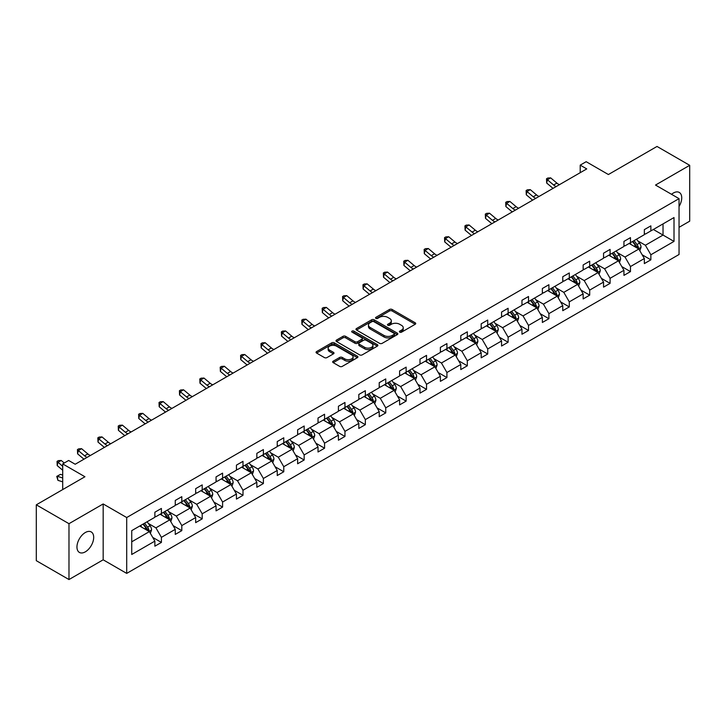 <?xml version="1.0" encoding="UTF-8"?>
<svg xmlns="http://www.w3.org/2000/svg" width="726" height="726" viewBox="0 0 726 726"><rect width="100%" height="100%" fill="white"/><g stroke="black" fill="none" stroke-linecap="round" stroke-linejoin="round"><path stroke-width="1.09" d="M399.772 332.154A1.27 0.735 0 0 0 401.569 332.154L415.199 324.277A1.815 1.044 0 0 0 415.735 323.542A1.815 1.044 0 0 0 415.199 322.798L392.104 309.467A1.815 1.044 0 0 0 389.535 309.467L375.905 317.335A1.27 0.735 0 0 0 375.533 317.852A1.27 0.735 0 0 0 375.905 318.369A1.27 0.735 0 0 0 377.701 318.369L379.462 317.353A5.808 3.349 0 0 1 387.675 317.353L389.599 318.46A5.808 3.349 0 0 1 391.305 320.838A5.808 3.349 0 0 1 389.599 323.206L387.838 324.223A1.27 0.735 0 0 0 387.466 324.74A1.27 0.735 0 0 0 387.838 325.257A1.27 0.735 0 0 0 389.635 325.257L391.396 324.241A5.808 3.349 0 0 1 399.609 324.241L401.532 325.357A5.808 3.349 0 0 1 403.239 327.725A5.808 3.349 0 0 1 401.532 330.094L399.772 331.11A1.27 0.735 0 0 0 399.4 331.637A1.27 0.735 0 0 0 399.772 332.154L399.772 331.11M85.323 551.842A11.834 6.833 120 0 0 93.055 541.414A11.834 6.833 120 0 0 91.24 531.94A11.834 6.833 120 0 0 85.323 532.521A11.834 6.833 120 0 0 77.591 542.948A11.834 6.833 120 0 0 79.406 552.432A11.834 6.833 120 0 0 85.323 551.842M679.046 206.493A11.834 6.833 120 0 0 679.273 192.435A11.834 6.833 120 0 0 673.356 193.025A11.834 6.833 120 0 0 671.532 194.314M679.046 227.329L689.7 221.176L689.7 165.319L657.021 146.452L608.388 174.53L586.163 161.698L580.21 165.138L580.21 172.679M68.979 579.548L103.174 559.81L103.174 503.953L68.979 523.691L68.979 579.548L36.3 560.681L36.3 504.824L84.933 476.746L62.708 463.914L62.708 489.578M68.979 523.691L36.3 504.824M333.207 361.176A1.815 1.044 0 0 0 332.671 361.911A1.815 1.044 0 0 0 333.207 362.655L339.686 366.394A1.815 1.044 0 0 0 342.255 366.394L357.392 357.655A1.815 1.044 0 0 0 357.927 356.911A1.815 1.044 0 0 0 357.392 356.176L334.296 342.835A1.815 1.044 0 0 0 331.728 342.835L316.59 351.584A1.815 1.044 0 0 0 316.055 352.319A1.815 1.044 0 0 0 316.59 353.063L324.413 357.582A1.815 1.044 0 0 0 326.981 357.582L333.461 353.843A1.815 1.044 0 0 0 333.996 353.099A1.815 1.044 0 0 0 333.461 352.355L329.577 350.113A4.855 2.804 0 0 1 328.161 348.135A4.855 2.804 0 0 1 331.156 345.549A4.855 2.804 0 0 1 336.447 346.157L351.647 354.932A4.855 2.804 0 0 1 353.072 356.911A4.855 2.804 0 0 1 350.077 359.506A4.855 2.804 0 0 1 344.786 358.898L342.255 357.437A1.815 1.044 0 0 0 339.686 357.437L333.207 361.176L333.207 362.655M62.708 463.914L68.652 460.475L75.195 464.25L586.744 168.913L580.21 165.138M103.174 503.953L126.705 517.538L679.046 198.643L679.046 254.499L126.705 573.395L126.705 517.538M689.7 165.319L655.514 185.057L679.046 198.643M379.598 343.353A1.815 1.044 0 0 0 382.157 343.353L397.303 334.613A1.815 1.044 0 0 0 397.83 333.869A1.815 1.044 0 0 0 397.303 333.134L374.208 319.794A1.815 1.044 0 0 0 371.639 319.794L356.493 328.542A1.815 1.044 0 0 0 355.967 329.277A1.815 1.044 0 0 0 356.493 330.021L379.598 343.353M352.573 332.426A1.27 0.735 0 0 1 353.861 332.608L353.861 331.092L377.348 344.65A1.815 1.044 0 0 1 377.883 345.394A1.815 1.044 0 0 1 377.348 346.139L362.21 354.878A1.815 1.044 0 0 1 359.642 354.878L336.537 341.538L343.026 337.826L343.026 336.32L336.537 340.058A1.815 1.044 0 0 0 336.011 340.803A1.815 1.044 0 0 0 336.537 341.538L336.537 340.058M343.026 337.826A1.815 1.044 0 0 1 345.585 337.826L345.585 336.32A1.815 1.044 0 0 0 343.026 336.32M345.585 336.32L354.96 341.728A1.815 1.044 0 0 0 357.519 341.728L361.82 339.242A1.815 1.044 0 0 0 362.356 338.507A1.815 1.044 0 0 0 361.82 337.762L352.065 332.136A1.27 0.735 0 0 1 351.693 331.61A1.27 0.735 0 0 1 352.482 330.938A1.27 0.735 0 0 1 353.861 331.092M131.733 530.633L154.874 517.275L154.874 512.22L161.408 508.445L161.408 513.5L175.265 505.505L175.265 500.441L181.809 496.675L181.809 501.73L195.666 493.725L195.666 488.671L202.2 484.895L202.2 489.95L216.058 481.955L216.058 476.891L222.592 473.125L222.592 478.18L236.449 470.176L236.449 465.121L242.992 461.346L242.992 466.401L256.85 458.405L256.85 453.351L263.384 449.575L263.384 454.63L277.241 446.626L277.241 441.571L283.775 437.796L283.775 442.851L297.633 434.856L297.633 429.801L304.167 426.026L304.167 431.081L318.024 423.076L318.024 418.022L324.567 414.247L324.567 419.31L338.425 411.306L338.425 406.251L344.959 402.476L344.959 407.531L358.816 399.527L358.816 394.472L365.35 390.697L365.35 395.761L379.208 387.757L379.208 382.702L385.751 378.927L385.751 383.981L399.609 375.986L399.609 370.922L406.143 367.147L406.143 372.211L420 364.207L420 359.152L426.534 355.377L426.534 360.432L440.392 352.437L440.392 347.373L446.926 343.598L446.926 348.661L460.792 340.657L460.792 335.603L467.326 331.827L467.326 336.882L481.184 328.887L481.184 323.823L487.718 320.057L487.718 325.112L501.575 317.108L501.575 312.053L508.109 308.278L508.109 313.333L521.967 305.337L521.967 300.274L528.51 296.507L528.51 301.562L542.367 293.558L542.367 288.503L548.901 284.728L548.901 289.783L562.759 281.788L562.759 276.733L569.293 272.958L569.293 278.013L583.15 270.008L583.15 264.954L589.693 261.178L589.693 266.233L603.551 258.238L603.551 253.183L610.085 249.408L610.085 254.463L623.943 246.459L623.943 241.404L630.477 237.629L630.477 242.693L644.334 234.689L644.334 229.634L650.868 225.859L650.868 230.913L674.009 217.555L674.009 241.404L650.868 254.762L650.868 259.826L644.334 263.592L644.334 258.538L630.477 266.542L630.477 271.597L623.943 275.372L623.943 270.317L610.085 278.312L610.085 283.367L603.551 287.142L603.551 282.087L589.693 290.091L589.693 295.146L583.15 298.921L583.15 293.867L569.293 301.862L569.293 306.916L562.759 310.692L562.759 305.637L548.901 313.641L548.901 318.696L542.367 322.471L542.367 317.407L528.51 325.411L528.51 330.466L521.967 334.241L521.967 329.187L508.109 337.191L508.109 342.245L501.575 346.021L501.575 340.957L487.718 348.961L487.718 354.016L481.184 357.791L481.184 352.736L467.326 360.74L467.326 365.795L460.792 369.57L460.792 364.506L446.926 372.511L446.926 377.565L440.392 381.341L440.392 376.286L426.534 384.281L426.534 389.345L420 393.12L420 388.056L406.143 396.06L406.143 401.115L399.609 404.89L399.609 399.835L385.751 407.83L385.751 412.894L379.208 416.66L379.208 411.606L365.35 419.61L365.35 424.665L358.816 428.44L358.816 423.385L344.959 431.38L344.959 436.444L338.425 440.21L338.425 435.155L324.567 443.159L324.567 448.214L318.024 451.989L318.024 446.935L304.167 454.93L304.167 459.985L297.633 463.76L297.633 458.705L283.775 466.709L283.775 471.764L277.241 475.539L277.241 470.484L263.384 478.479L263.384 483.534L256.85 487.309L256.85 482.255L242.992 490.259L242.992 495.313L236.449 499.089L236.449 494.025L222.592 502.029L222.592 507.084L216.058 510.859L216.058 505.804L202.2 513.808L202.2 518.863L195.666 522.638L195.666 517.574L181.809 525.579L181.809 530.633L175.265 534.409L175.265 529.354L161.408 537.349L161.408 542.413L154.874 546.188L154.874 541.124L131.733 554.482L131.733 530.633M160.101 514.253L169.775 519.843L155.918 527.847L148.349 523.473M155.918 527.847L161.408 537.349M169.775 519.843L175.265 529.354M154.874 516.068L155.918 516.676L161.408 513.5M180.502 502.483L190.176 508.064L176.318 516.068L168.75 511.703M176.318 516.068L181.809 525.579M190.176 508.064L195.666 517.574M175.265 504.298L176.318 504.897L181.809 501.73M200.893 490.712L210.567 496.294L196.71 504.298L189.141 499.924M196.71 504.298L202.2 513.808M210.567 496.294L216.058 505.804M195.666 492.518L196.71 493.126L202.2 489.95M221.285 478.933L230.959 484.523L217.101 492.518L209.533 488.153M217.101 492.518L222.592 502.029M230.959 484.523L236.449 494.025M216.058 480.748L217.101 481.347L222.592 478.18M241.676 467.163L251.35 472.744L237.493 480.748L229.933 476.374M237.493 480.748L242.992 490.259M251.35 472.744L256.85 482.255M236.449 468.969L237.493 469.577L242.992 466.401M262.077 455.383L271.751 460.974L257.893 468.969L250.325 464.604M257.893 468.969L263.384 478.479M271.751 460.974L277.241 470.484M256.85 457.199L257.893 457.797L263.384 454.63M282.468 443.613L292.142 449.194L278.285 457.199L270.716 452.824M278.285 457.199L283.775 466.709M292.142 449.194L297.633 458.705M277.241 445.419L278.285 446.027L283.775 442.851M302.86 431.834L312.534 437.424L298.676 445.419L291.117 441.054M298.676 445.419L304.167 454.93M312.534 437.424L318.024 446.935M297.633 433.649L298.676 434.248L304.167 431.081M323.261 420.064L332.935 425.645L319.077 433.649L311.508 429.275M319.077 433.649L324.567 443.159M332.935 425.645L338.425 435.155M318.024 421.87L319.077 422.478L324.567 419.31M343.652 408.284L353.326 413.874L339.469 421.87L331.9 417.504M339.469 421.87L344.959 431.38M353.326 413.874L358.816 423.385M338.425 410.099L339.469 410.698L344.959 407.531M364.044 396.514L373.718 402.095L359.86 410.099L352.291 405.725M359.86 410.099L365.35 419.61M373.718 402.095L379.208 411.606M358.816 398.32L359.86 398.928L365.35 395.761M384.444 384.735L394.118 390.325L380.261 398.32L372.692 393.955M380.261 398.32L385.751 407.83M394.118 390.325L399.609 399.835M379.208 386.55L380.261 387.149L385.751 383.981M404.836 372.964L414.51 378.545L400.652 386.55L393.084 382.185M400.652 386.55L406.143 396.06M414.51 378.545L420 388.056M399.609 374.77L400.652 375.378L406.143 372.211M425.227 361.185L434.901 366.775L421.044 374.77L413.475 370.405M421.044 374.77L426.534 384.281M434.901 366.775L440.392 376.286M420 363L421.044 363.608L426.534 360.432M445.619 349.415L455.293 354.996L441.435 363L433.876 358.635M441.435 363L446.926 372.511M455.293 354.996L460.792 364.506M440.392 351.23L441.435 351.829L446.926 348.661M466.019 337.635L475.693 343.226L461.836 351.23L454.267 346.856M461.836 351.23L467.326 360.74M475.693 343.226L481.184 352.736M460.792 339.45L461.836 340.058L467.326 336.882M486.411 325.865L496.085 331.446L482.227 339.45L474.659 335.085M482.227 339.45L487.718 348.961M496.085 331.446L501.575 340.957M481.184 327.68L482.227 328.279L487.718 325.112M506.802 314.095L516.476 319.676L502.619 327.68L495.059 323.306M502.619 327.68L508.109 337.191M516.476 319.676L521.967 329.187M501.575 315.901L502.619 316.509L508.109 313.333M527.203 302.315L536.877 307.906L523.019 315.901L515.451 311.536M523.019 315.901L528.51 325.411M536.877 307.906L542.367 317.407M521.967 304.13L523.019 304.729L528.51 301.562M547.595 290.545L557.269 296.126L543.411 304.13L535.842 299.756M543.411 304.13L548.901 313.641M557.269 296.126L562.759 305.637M542.367 292.351L543.411 292.959L548.901 289.783M567.986 278.766L577.66 284.356L563.803 292.351L556.234 287.986M563.803 292.351L569.293 301.862M577.66 284.356L583.15 293.867M562.759 280.581L563.803 281.18L569.293 278.013M588.387 266.996L598.061 272.577L584.203 280.581L576.635 276.207M584.203 280.581L589.693 290.091M598.061 272.577L603.551 282.087M583.15 268.801L584.203 269.41L589.693 266.233M608.778 255.216L618.452 260.806L604.595 268.801L597.026 264.436M604.595 268.801L610.085 278.312M618.452 260.806L623.943 270.317M603.551 257.031L604.595 257.63L610.085 254.463M629.17 243.446L638.844 249.027L624.986 257.031L617.418 252.657M624.986 257.031L630.477 266.542M638.844 249.027L644.334 258.538M623.943 245.252L624.986 245.86L630.477 242.693M653.355 229.48L663.029 235.07L645.378 245.252L637.818 240.887M645.378 245.252L650.868 254.762M674.009 241.404L663.029 235.07L663.029 223.898L674.009 217.555M103.174 559.81L126.705 573.395M644.334 233.482L645.378 234.081L650.868 230.913M131.733 541.805L149.384 531.613L139.71 526.032M149.384 531.613L154.874 541.124M642.183 254.799L650.868 259.826M621.783 266.578L630.477 271.597M601.391 278.348L610.085 283.367M581 290.128L589.693 295.146M560.599 301.898L569.293 306.916M540.208 313.677L548.901 318.696M519.816 325.448L528.51 330.466M499.415 337.227L508.109 342.245M479.024 348.997L487.718 354.016M458.632 360.777L467.326 365.795M438.241 372.547L446.926 377.565M417.84 384.326L426.534 389.345M397.449 396.097L406.143 401.115M377.057 407.876L385.751 412.894M356.657 419.646L365.35 424.665M336.265 431.416L344.959 436.444M315.874 443.196L324.567 448.214M295.473 454.966L304.167 459.985M275.081 466.745L283.775 471.764M254.69 478.516L263.384 483.534M234.298 490.295L242.992 495.313M213.898 502.065L222.592 507.084M193.506 513.845L202.2 518.863M173.115 525.615L181.809 530.633M152.714 537.394L161.408 542.413M400.28 332.326L401.532 331.6A5.808 3.349 0 0 0 403.239 329.232L403.239 327.725M391.305 320.838L391.305 322.344A5.808 3.349 0 0 1 389.599 324.713L388.346 325.439M415.199 322.798L415.199 324.277L392.104 310.973A1.815 1.044 0 0 0 389.535 310.973L376.413 318.551M397.276 334.632L374.208 321.309A1.815 1.044 0 0 0 371.639 321.309L356.52 330.04M394.091 334.396A1.27 0.735 0 0 0 394.463 333.869A1.27 0.735 0 0 0 394.091 333.352L373.817 321.645A1.27 0.735 0 0 0 372.021 321.645L370.16 322.725A5.808 3.349 0 0 0 368.463 325.094A5.808 3.349 0 0 0 370.16 327.462L384.018 335.466A5.808 3.349 0 0 0 392.231 335.466L394.091 334.396L394.091 335.902A1.27 0.735 0 0 0 394.463 335.385L394.463 333.869M368.463 325.094L368.463 326.6A5.808 3.349 0 0 0 370.16 328.978L370.16 327.462M394.091 335.902L392.231 336.973A5.808 3.349 0 0 1 384.018 336.973L370.16 328.978M345.585 337.826L354.96 343.235A1.815 1.044 0 0 0 357.519 343.235L361.82 340.757A1.815 1.044 0 0 0 362.356 340.013L362.356 338.507M353.861 332.608L377.32 346.148M364.679 347.337A4.855 2.804 0 0 0 369.97 347.945A4.855 2.804 0 0 0 372.964 345.358A4.855 2.804 0 0 0 371.54 343.371L366.185 340.285A1.815 1.044 0 0 0 363.617 340.285L359.316 342.763A1.815 1.044 0 0 0 358.789 343.507A1.815 1.044 0 0 0 359.316 344.242L364.679 347.337L364.679 348.852A4.855 2.804 0 0 0 369.97 349.46A4.855 2.804 0 0 0 372.964 346.865L372.964 345.358M358.789 343.507L358.789 345.013A1.815 1.044 0 0 0 359.316 345.757L359.316 344.242M364.679 348.852L359.316 345.757M353.072 356.911L353.072 358.426A4.855 2.804 0 0 1 350.077 361.013A4.855 2.804 0 0 1 344.786 360.405L342.255 358.943A1.815 1.044 0 0 0 339.686 358.943L333.225 362.673M328.161 348.135L328.161 349.642A4.855 2.804 0 0 0 329.577 351.629L329.577 350.113M333.434 353.852L329.577 351.629M357.373 357.673L334.296 344.351A1.815 1.044 0 0 0 331.728 344.351L316.609 353.072M639.842 250.751L641.04 247.276A4.901 2.831 -120 0 0 639.479 243.101L636.539 239.19M631.275 244.662L630.005 242.965M638.118 248.61L638.399 247.484A4.901 2.831 -120 0 0 636.992 244.544L634.061 240.624M632.827 241.331L636.058 245.642A2.496 1.443 60 0 1 636.511 246.404L638.399 247.484M632.491 241.531L635.422 245.442A4.901 2.831 60 0 1 636.648 247.757M556.189 186.555A9.247 5.336 60 0 1 553.629 185.003L547.404 179.767L546.678 183.025L552.903 188.261A13.867 8.004 -120 0 0 553.04 188.37M559.456 184.667A9.247 5.336 60 0 1 556.896 183.115L550.671 177.879L547.404 179.767L546.506 178.787L547.812 178.024L550.671 177.879M546.678 183.025L546.506 178.787M619.441 262.522L620.648 259.055A4.901 2.831 -120 0 0 619.087 254.88L616.147 250.96M610.884 256.432L609.613 254.735M617.726 260.389L617.998 259.264A4.901 2.831 -120 0 0 616.601 256.314L613.661 252.394M612.435 253.102L615.666 257.412A2.496 1.443 60 0 1 616.12 258.175L617.998 259.264M612.1 253.301L615.031 257.222A4.901 2.831 60 0 1 616.247 259.536M599.05 274.301L600.257 270.825A4.901 2.831 -120 0 0 598.687 266.651L595.756 262.739M590.492 268.212L589.222 266.515M597.335 272.159L597.607 271.034A4.901 2.831 -120 0 0 596.209 268.085L593.269 264.173M592.044 264.881L595.275 269.192A2.496 1.443 60 0 1 595.728 269.945L597.607 271.034M591.699 265.081L594.639 268.992A4.901 2.831 60 0 1 595.855 271.306M535.788 198.325A9.247 5.336 60 0 1 533.238 196.773L527.003 191.537L526.277 194.795L532.512 200.031A13.867 8.004 -120 0 0 532.648 200.149M539.055 196.447A9.247 5.336 60 0 1 536.505 194.886L530.279 189.649L527.003 191.537L526.114 190.557L527.421 189.804L530.279 189.649M526.277 194.795L526.114 190.557M515.396 210.104A9.247 5.336 60 0 1 512.846 208.553L506.612 203.316L505.886 206.574L512.12 211.81A13.867 8.004 -120 0 0 512.247 211.919M518.663 208.217A9.247 5.336 60 0 1 516.113 206.665L509.879 201.429L506.612 203.316L505.723 202.336L507.029 201.574L509.879 201.429M505.886 206.574L505.723 202.336M578.658 286.071L579.856 282.605A4.901 2.831 -120 0 0 578.295 278.43L575.364 274.51M570.091 279.982L568.821 278.285M576.943 283.939L577.215 282.813A4.901 2.831 -120 0 0 575.809 279.864L572.878 275.944M571.652 276.651L574.874 280.962A2.496 1.443 60 0 1 575.328 281.724L577.215 282.813M571.308 276.851L574.239 280.771A4.901 2.831 60 0 1 575.464 283.086M495.005 221.875A9.247 5.336 60 0 1 492.446 220.323L486.22 215.087L485.494 218.344L491.72 223.581A13.867 8.004 -120 0 0 491.856 223.699M498.272 219.987A9.247 5.336 60 0 1 495.722 218.435L489.487 213.199L486.22 215.087L485.322 214.106L486.629 213.353L489.487 213.199M485.494 218.344L485.322 214.106M558.258 297.851L559.465 294.375A4.901 2.831 -120 0 0 557.904 290.2L554.963 286.289M549.7 291.761L548.429 290.055M556.543 295.709L556.815 294.584A4.901 2.831 -120 0 0 555.417 291.634L552.477 287.723M551.252 288.431L554.482 292.741A2.496 1.443 60 0 1 554.936 293.495L556.815 294.584M550.916 288.621L553.847 292.542A4.901 2.831 60 0 1 555.072 294.856M474.604 233.654A9.247 5.336 60 0 1 472.054 232.102L465.829 226.866L465.103 230.124L471.328 235.36A13.867 8.004 -120 0 0 471.464 235.469M477.871 231.766A9.247 5.336 60 0 1 475.321 230.215L469.096 224.978L465.829 226.866L464.93 225.877L466.237 225.124L469.096 224.978M465.103 230.124L464.93 225.877M537.866 309.621L539.073 306.154A4.901 2.831 -120 0 0 537.503 301.98L534.572 298.059M529.308 303.532L528.038 301.834M536.151 307.488L536.423 306.363A4.901 2.831 -120 0 0 535.026 303.414L532.085 299.493M530.86 300.201L534.091 304.512A2.496 1.443 60 0 1 534.545 305.274L536.423 306.363M530.515 300.401L533.456 304.321A4.901 2.831 60 0 1 534.672 306.635M454.213 245.424A9.247 5.336 60 0 1 451.663 243.872L445.428 238.636L444.702 241.894L450.937 247.13A13.867 8.004 -120 0 0 451.064 247.239M457.48 243.537A9.247 5.336 60 0 1 454.93 241.985L448.695 236.749L445.428 238.636L444.539 237.656L445.846 236.903L448.695 236.749M444.702 241.894L444.539 237.656M517.475 321.4L518.673 317.924A4.901 2.831 -120 0 0 517.112 313.75L514.18 309.839M508.917 315.311L507.637 313.605M515.759 319.259L516.032 318.133A4.901 2.831 -120 0 0 514.625 315.184L511.694 311.272M510.469 311.98L513.699 316.291A2.496 1.443 60 0 1 514.153 317.044L516.032 318.133M510.124 312.171L513.055 316.091A4.901 2.831 60 0 1 514.28 318.405M433.821 257.204A9.247 5.336 60 0 1 431.271 255.652L425.037 250.406L424.311 253.673L430.545 258.91A13.867 8.004 -120 0 0 430.672 259.019M437.088 255.316A9.247 5.336 60 0 1 434.538 253.764L428.304 248.528L425.037 250.406L424.138 249.426L425.445 248.673L428.304 248.528M424.311 253.673L424.138 249.426M497.083 333.17L498.281 329.695A4.901 2.831 -120 0 0 496.72 325.529L493.78 321.609M488.516 327.081L487.246 325.384M495.359 331.029L495.64 329.903A4.901 2.831 -120 0 0 494.234 326.963L491.302 323.043M490.068 323.751L493.299 328.061A2.496 1.443 60 0 1 493.753 328.824L495.64 329.903M489.732 323.95L492.664 327.871A4.901 2.831 60 0 1 493.889 330.185M413.421 268.974A9.247 5.336 60 0 1 410.871 267.422L404.645 262.186L403.919 265.444L410.145 270.68A13.867 8.004 -120 0 0 410.281 270.789M416.697 267.086A9.247 5.336 60 0 1 414.138 265.535L407.912 260.298L404.645 262.186L403.747 261.206L405.054 260.452L407.912 260.298M403.919 265.444L403.747 261.206M476.683 344.95L477.889 341.474A4.901 2.831 -120 0 0 476.32 337.3L473.388 333.379M468.125 338.86L466.854 337.154M474.967 342.808L475.24 341.683A4.901 2.831 -120 0 0 473.842 338.733L470.902 334.822M469.677 335.53L472.907 339.841A2.496 1.443 60 0 1 473.361 340.594L475.24 341.683M469.332 335.721L472.272 339.641A4.901 2.831 60 0 1 473.488 341.955M393.029 280.753A9.247 5.336 60 0 1 390.479 279.192L384.245 273.956L383.519 277.223L389.753 282.459A13.867 8.004 -120 0 0 389.889 282.568M396.296 278.866A9.247 5.336 60 0 1 393.746 277.314L387.521 272.069L384.245 273.956L383.355 272.976L384.662 272.223L387.521 272.069M383.519 277.223L383.355 272.976M456.291 356.72L457.489 353.244A4.901 2.831 -120 0 0 455.928 349.079L452.997 345.159M447.733 350.631L446.454 348.934M454.576 354.578L454.848 353.453A4.901 2.831 -120 0 0 453.441 350.513L450.51 346.592M449.285 347.3L452.516 351.611A2.496 1.443 60 0 1 452.97 352.373L454.848 353.453M448.94 347.5L451.881 351.42A4.901 2.831 60 0 1 453.097 353.725M435.899 368.49L437.097 365.024A4.901 2.831 -120 0 0 435.536 360.849L432.596 356.929M427.333 362.401L426.062 360.704M434.175 366.358L434.457 365.232A4.901 2.831 -120 0 0 433.05 362.283L430.119 358.363M428.885 359.08L432.115 363.39A2.496 1.443 60 0 1 432.569 364.143L434.457 365.232M428.549 359.27L431.48 363.191A4.901 2.831 60 0 1 432.705 365.505M415.499 380.27L416.706 376.794A4.901 2.831 -120 0 0 415.145 372.629L412.205 368.708M406.941 374.18L405.671 372.483M413.784 378.128L414.056 377.003A4.901 2.831 -120 0 0 412.658 374.062L409.718 370.142M408.493 370.85L411.724 375.16A2.496 1.443 60 0 1 412.177 375.923L414.056 377.003M408.157 371.05L411.088 374.961A4.901 2.831 60 0 1 412.304 377.275M395.107 392.04L396.314 388.573A4.901 2.831 -120 0 0 394.744 384.399L391.813 380.478M386.55 385.951L385.279 384.254M393.392 389.907L393.664 388.782A4.901 2.831 -120 0 0 392.267 385.833L389.327 381.912M388.101 382.62L391.332 386.94A2.496 1.443 60 0 1 391.786 387.693L393.664 388.782M387.757 382.82L390.697 386.74A4.901 2.831 60 0 1 391.913 389.054M374.716 403.819L375.914 400.344A4.901 2.831 -120 0 0 374.353 396.178L371.422 392.258M366.149 397.73L364.879 396.033M373.001 401.678L373.273 400.552A4.901 2.831 -120 0 0 371.866 397.612L368.935 393.692M367.71 394.399L370.941 398.71A2.496 1.443 60 0 1 371.385 399.472L373.273 400.552M367.365 394.599L370.296 398.51A4.901 2.831 60 0 1 371.521 400.825M354.315 415.59L355.522 412.123A4.901 2.831 -120 0 0 353.961 407.948L351.021 404.028M345.757 409.5L344.487 407.803M352.6 413.457L352.872 412.332A4.901 2.831 -120 0 0 351.475 409.382L348.544 405.462M347.309 406.17L350.54 410.489A2.496 1.443 60 0 1 350.994 411.243L352.872 412.332M346.974 406.369L349.905 410.29A4.901 2.831 60 0 1 351.13 412.604M333.924 427.369L335.131 423.893A4.901 2.831 -120 0 0 333.561 419.719L330.629 415.807M325.366 421.28L324.095 419.583M332.209 425.227L332.481 424.102A4.901 2.831 -120 0 0 331.083 421.162L328.143 417.241M326.918 417.949L330.149 422.26A2.496 1.443 60 0 1 330.602 423.022L332.481 424.102M326.573 418.149L329.513 422.06A4.901 2.831 60 0 1 330.729 424.374M313.532 439.139L314.73 435.673A4.901 2.831 -120 0 0 313.169 431.498L310.238 427.578M304.974 433.05L303.695 431.353M311.817 437.007L312.089 435.881A4.901 2.831 -120 0 0 310.683 432.932L307.751 429.012M306.526 429.719L309.757 434.03A2.496 1.443 60 0 1 310.211 434.792L312.089 435.881M306.181 429.919L309.113 433.839A4.901 2.831 60 0 1 310.338 436.154M293.141 450.919L294.339 447.443A4.901 2.831 -120 0 0 292.778 443.268L289.837 439.357M284.574 444.829L283.303 443.132M291.416 448.777L291.698 447.652A4.901 2.831 -120 0 0 290.291 444.702L287.36 440.791M286.126 441.499L289.356 445.809A2.496 1.443 60 0 1 289.81 446.563L291.698 447.652M285.79 441.698L288.721 445.61A4.901 2.831 60 0 1 289.946 447.924M272.74 462.689L273.947 459.222A4.901 2.831 -120 0 0 272.377 455.048L269.446 451.127M264.182 456.6L262.912 454.903M271.025 460.556L271.297 459.431A4.901 2.831 -120 0 0 269.9 456.482L266.959 452.561M265.734 453.269L268.965 457.58A2.496 1.443 60 0 1 269.419 458.342L271.297 459.431M265.389 453.469L268.33 457.389A4.901 2.831 60 0 1 269.546 459.703M372.638 292.524A9.247 5.336 60 0 1 370.088 290.972L363.853 285.735L363.127 288.993L369.362 294.23A13.867 8.004 -120 0 0 369.489 294.339M375.905 290.636A9.247 5.336 60 0 1 373.355 289.084L367.12 283.848L363.853 285.735L362.964 284.755L364.27 284.002L367.12 283.848M363.127 288.993L362.964 284.755M352.246 304.303A9.247 5.336 60 0 1 349.687 302.742L343.462 297.506L342.736 300.773L348.961 306.009A13.867 8.004 -120 0 0 349.097 306.118M355.513 302.415A9.247 5.336 60 0 1 352.954 300.854L346.729 295.618L343.462 297.506L342.563 296.526L343.87 295.772L346.729 295.618M342.736 300.773L342.563 296.526M331.846 316.073A9.247 5.336 60 0 1 329.295 314.521L323.061 309.285L322.335 312.543L328.569 317.779A13.867 8.004 -120 0 0 328.706 317.888M335.113 314.186A9.247 5.336 60 0 1 332.562 312.634L326.337 307.397L323.061 309.285L322.172 308.305L323.478 307.552L326.337 307.397M322.335 312.543L322.172 308.305M311.454 327.853A9.247 5.336 60 0 1 308.904 326.292L302.669 321.055L301.943 324.322L308.178 329.559A13.867 8.004 -120 0 0 308.305 329.668M314.721 325.965A9.247 5.336 60 0 1 312.171 324.404L305.936 319.168L302.669 321.055L301.78 320.075L303.087 319.322L305.936 319.168M301.943 324.322L301.78 320.075M291.062 339.623A9.247 5.336 60 0 1 288.503 338.071L282.278 332.835L281.552 336.093L287.777 341.329A13.867 8.004 -120 0 0 287.913 341.438M294.329 337.735A9.247 5.336 60 0 1 291.779 336.183L285.545 330.947L282.278 332.835L281.379 331.855L282.686 331.092L285.545 330.947M281.552 336.093L281.379 331.855M270.662 351.402A9.247 5.336 60 0 1 268.112 349.841L261.886 344.605L261.16 347.863L267.386 353.108A13.867 8.004 -120 0 0 267.522 353.217M273.938 349.515A9.247 5.336 60 0 1 271.379 347.954L265.153 342.717L261.886 344.605L260.988 343.625L262.295 342.872L265.153 342.717M261.16 347.863L260.988 343.625M250.27 363.172A9.247 5.336 60 0 1 247.72 361.621L241.486 356.384L240.76 359.642L246.994 364.879A13.867 8.004 -120 0 0 247.121 364.987M253.537 361.285A9.247 5.336 60 0 1 250.987 359.733L244.753 354.497L241.486 356.384L240.596 355.404L241.903 354.642L244.753 354.497M240.76 359.642L240.596 355.404M229.879 374.943A9.247 5.336 60 0 1 227.329 373.391L221.094 368.155L220.368 371.413L226.603 376.649A13.867 8.004 -120 0 0 226.73 376.767M233.146 373.064A9.247 5.336 60 0 1 230.596 371.503L224.361 366.267L221.094 368.155L220.196 367.175L221.503 366.421L224.361 366.267M220.368 371.413L220.196 367.175M209.478 386.722A9.247 5.336 60 0 1 206.928 385.17L200.703 379.934L199.977 383.192L206.202 388.428A13.867 8.004 -120 0 0 206.338 388.537M212.754 384.834A9.247 5.336 60 0 1 210.195 383.283L203.97 378.046L200.703 379.934L199.804 378.954L201.111 378.192L203.97 378.046M199.977 383.192L199.804 378.954M189.087 398.492A9.247 5.336 60 0 1 186.537 396.94L180.302 391.704L179.576 394.962L185.811 400.198A13.867 8.004 -120 0 0 185.947 400.316M192.354 396.605A9.247 5.336 60 0 1 189.804 395.053L183.578 389.817L180.302 391.704L179.413 390.724L180.72 389.971L183.578 389.817M179.576 394.962L179.413 390.724M252.349 474.468L253.546 470.993A4.901 2.831 -120 0 0 251.986 466.818L249.054 462.907M243.791 468.379L242.511 466.673M250.633 472.327L250.906 471.201A4.901 2.831 -120 0 0 249.499 468.252L246.568 464.341M245.343 465.048L248.573 469.359A2.496 1.443 60 0 1 249.027 470.112L250.906 471.201M244.998 465.239L247.938 469.159A4.901 2.831 60 0 1 249.154 471.473M168.695 410.272A9.247 5.336 60 0 1 166.145 408.72L159.911 403.484L159.185 406.741L165.419 411.978A13.867 8.004 -120 0 0 165.546 412.087M171.962 408.384A9.247 5.336 60 0 1 169.412 406.832L163.178 401.596L159.911 403.484L159.021 402.494L160.328 401.741L163.178 401.596M159.185 406.741L159.021 402.494M231.957 486.238L233.155 482.772A4.901 2.831 -120 0 0 231.594 478.597L228.654 474.677M223.39 480.149L222.12 478.452M230.233 484.106L230.514 482.981A4.901 2.831 -120 0 0 229.107 480.031L226.176 476.111M224.942 476.819L228.173 481.129A2.496 1.443 60 0 1 228.626 481.892L230.514 482.981M224.606 477.018L227.537 480.939A4.901 2.831 60 0 1 228.763 483.253M148.304 422.042A9.247 5.336 60 0 1 145.744 420.49L139.519 415.254L138.793 418.512L145.019 423.748A13.867 8.004 -120 0 0 145.155 423.857M151.571 420.154A9.247 5.336 60 0 1 149.021 418.603L142.786 413.366L139.519 415.254L138.621 414.274L139.927 413.521L142.786 413.366M138.793 418.512L138.621 414.274M211.556 498.018L212.763 494.542A4.901 2.831 -120 0 0 211.202 490.368L208.262 486.456M202.999 491.929L201.728 490.222M209.841 495.876L210.113 494.751A4.901 2.831 -120 0 0 208.716 491.801L205.776 487.89M204.55 488.598L207.781 492.909A2.496 1.443 60 0 1 208.235 493.662L210.113 494.751M204.215 488.789L207.146 492.709A4.901 2.831 60 0 1 208.362 495.023M127.903 433.821A9.247 5.336 60 0 1 125.353 432.269L119.118 427.024L118.392 430.291L124.627 435.527A13.867 8.004 -120 0 0 124.763 435.636M131.17 431.934A9.247 5.336 60 0 1 128.62 430.382L122.395 425.146L119.118 427.024L118.229 426.044L119.536 425.291L122.395 425.146M118.392 430.291L118.229 426.044M191.165 509.788L192.372 506.312A4.901 2.831 -120 0 0 190.802 502.147L187.871 498.227M182.607 503.699L181.337 502.002M189.45 507.646L189.722 506.521A4.901 2.831 -120 0 0 188.324 503.581L185.384 499.66M184.159 500.368L187.39 504.679A2.496 1.443 60 0 1 187.843 505.441L189.722 506.521M183.814 500.568L186.754 504.488A4.901 2.831 60 0 1 187.97 506.802M107.512 445.592A9.247 5.336 60 0 1 104.961 444.04L98.727 438.803L98.001 442.061L104.235 447.298A13.867 8.004 -120 0 0 104.362 447.407M110.779 443.704A9.247 5.336 60 0 1 108.228 442.152L101.994 436.916L98.727 438.803L97.838 437.823L99.144 437.07L101.994 436.916M98.001 442.061L97.838 437.823M170.773 521.567L171.971 518.092A4.901 2.831 -120 0 0 170.41 513.917L167.479 509.997M162.207 515.478L160.936 513.772M169.058 519.426L169.33 518.3A4.901 2.831 -120 0 0 167.924 515.351L164.993 511.431M163.767 512.148L166.998 516.458A2.496 1.443 60 0 1 167.443 517.211L169.33 518.3M163.423 512.338L166.354 516.259A4.901 2.831 60 0 1 167.579 518.573M87.12 457.371A9.247 5.336 60 0 1 84.561 455.81L78.335 450.574L77.609 453.841L83.835 459.077A13.867 8.004 -120 0 0 83.971 459.186M90.387 455.483A9.247 5.336 60 0 1 87.837 453.931L81.602 448.686L78.335 450.574L77.437 449.594L78.744 448.84L81.602 448.686M77.609 453.841L77.437 449.594M150.373 533.338L151.58 529.862A4.901 2.831 -120 0 0 150.019 525.697L147.079 521.776M141.815 527.248L140.545 525.551M148.658 531.196L148.93 530.071A4.901 2.831 -120 0 0 147.532 527.13L144.601 523.21M143.367 523.918L146.598 528.229A2.496 1.443 60 0 1 147.051 528.991L148.93 530.071M143.031 524.118L145.962 528.038A4.901 2.831 60 0 1 147.187 530.343M62.708 481.846L57.944 480.349L56.755 476.392L60.485 474.359L62.708 475.058M60.485 474.359L57.218 476.247L62.708 477.98M56.755 476.392L57.218 476.247L57.944 480.349M64.251 463.025L61.211 460.465L57.944 462.353L57.218 465.611L62.708 470.23M62.708 466.355L57.045 461.373L58.352 460.62L61.211 460.465M57.218 465.611L57.045 461.373M401.532 331.6L401.532 330.094M387.838 325.257L387.838 324.223M389.599 324.713L389.599 323.206M375.905 318.369L375.905 317.335M389.535 310.973L389.535 309.467M392.104 310.973L392.104 309.467M356.493 330.021L356.493 328.542M371.639 321.309L371.639 319.794M374.208 321.309L374.208 319.794M397.303 334.613L397.303 333.134M384.018 336.973L384.018 335.466M392.231 336.973L392.231 335.466M354.96 343.235L354.96 341.728M357.519 343.235L357.519 341.728M361.82 340.757L361.82 339.242M377.348 346.139L377.348 344.65M339.686 358.943L339.686 357.437M342.255 358.943L342.255 357.437M344.786 360.405L344.786 358.898M333.461 353.843L333.461 352.355M316.59 353.063L316.59 351.584M331.728 344.351L331.728 342.835M334.296 344.351L334.296 342.835M357.392 357.655L357.392 356.176M638.49 248.827L641.013 247.375M636.992 244.544L639.479 243.101M634.034 246.25L635.422 245.442M553.629 185.003L556.896 183.115M618.098 260.598L620.612 259.146M616.601 256.314L619.087 254.88M613.633 258.02L615.031 257.222M597.707 272.377L600.221 270.925M596.209 268.085L598.687 266.651M593.242 269.8L594.639 268.992M533.238 196.773L536.505 194.886M512.846 208.553L516.113 206.665M577.306 284.147L579.829 282.695M575.809 279.864L578.295 278.43M572.85 281.57L574.239 280.771M492.446 220.323L495.722 218.435M556.915 295.927L559.428 294.475M555.417 291.634L557.904 290.2M552.459 293.349L553.847 292.542M472.054 232.102L475.321 230.215M536.523 307.697L539.037 306.245M535.026 303.414L537.503 301.98M532.058 305.12L533.456 304.321M451.663 243.872L454.93 241.985M516.122 319.476L518.645 318.015M514.625 315.184L517.112 313.75M511.667 316.899L513.055 316.091M431.271 255.652L434.538 253.764M495.731 331.247L498.245 329.795M494.234 326.963L496.72 325.529M491.275 328.669L492.664 327.871M410.871 267.422L414.138 265.535M475.339 343.017L477.853 341.565M473.842 338.733L476.32 337.3M470.875 340.449L472.272 339.641M390.479 279.192L393.746 277.314M454.948 354.796L457.462 353.344M453.441 350.513L455.928 349.079M450.483 352.219L451.881 351.42M434.547 366.566L437.07 365.114M433.05 362.283L435.536 360.849M430.091 363.998L431.48 363.191M414.156 378.346L416.67 376.894M412.658 374.062L415.145 372.629M409.691 375.769L411.088 374.961M393.764 390.116L396.278 388.664M392.267 385.833L394.744 384.399M389.299 387.548L390.697 386.74M373.364 401.895L375.886 400.443M371.866 397.612L374.353 396.178M368.908 399.318L370.296 398.51M352.972 413.666L355.486 412.214M351.475 409.382L353.961 407.948M348.516 411.088L349.905 410.29M332.581 425.445L335.094 423.993M331.083 421.162L333.561 419.719M328.116 422.868L329.513 422.06M312.18 437.215L314.703 435.763M310.683 432.932L313.169 431.498M307.724 434.638L309.113 433.839M291.788 448.995L294.302 447.543M290.291 444.702L292.778 443.268M287.333 446.417L288.721 445.61M271.397 460.765L273.911 459.313M269.9 456.482L272.377 455.048M266.932 458.188L268.33 457.389M370.088 290.972L373.355 289.084M349.687 302.742L352.954 300.854M329.295 314.521L332.562 312.634M308.904 326.292L312.171 324.404M288.503 338.071L291.779 336.183M268.112 349.841L271.379 347.954M247.72 361.621L250.987 359.733M227.329 373.391L230.596 371.503M206.928 385.17L210.195 383.283M186.537 396.94L189.804 395.053M251.005 472.544L253.519 471.092M249.499 468.252L251.986 466.818M246.541 469.967L247.938 469.159M166.145 408.72L169.412 406.832M230.605 484.315L233.128 482.863M229.107 480.031L231.594 478.597M226.149 481.737L227.537 480.939M145.744 420.49L149.021 418.603M210.213 496.094L212.727 494.633M208.716 491.801L211.202 490.368M205.748 493.517L207.146 492.709M125.353 432.269L128.62 430.382M189.822 507.864L192.336 506.412M188.324 503.581L190.802 502.147M185.357 505.287L186.754 504.488M104.961 444.04L108.228 442.152M169.421 519.635L171.944 518.183M167.924 515.351L170.41 513.917M164.965 517.066L166.354 516.259M84.561 455.81L87.837 453.931M149.03 531.414L151.543 529.962M147.532 527.13L150.019 525.697M144.574 528.837L145.962 528.038"/></g></svg>
